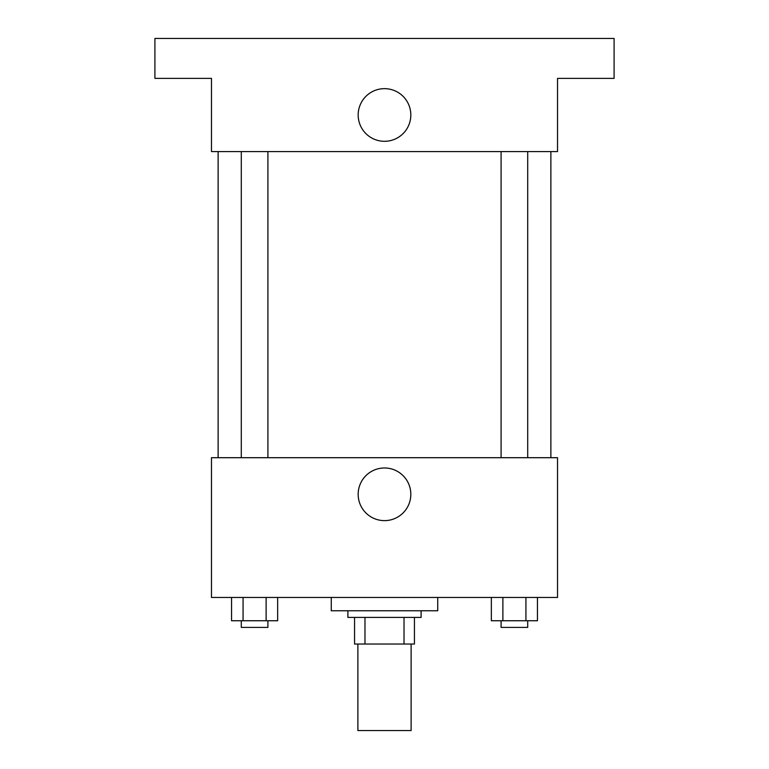 <?xml version="1.0" encoding="UTF-8"?>
<svg xmlns="http://www.w3.org/2000/svg" width="769" height="769" viewBox="0 0 769 769"><rect width="100%" height="100%" fill="white"/><g stroke="black" fill="none" stroke-linecap="round" stroke-linejoin="round"><path stroke-width="1.15" d="M357.883 644.038L357.883 730.55L411.117 730.55L411.117 644.038M404.023 617.42L404.023 644.038L354.557 644.038L354.557 617.42M404.023 644.038L414.443 644.038L414.443 617.42L414.443 644.038M421.104 610.759L421.104 617.42L347.896 617.42L347.896 610.759M364.977 617.42L364.977 644.038M331.266 597.455L331.266 610.759L437.734 610.759L437.734 597.455M557.525 597.455L211.475 597.455L211.475 457.699L557.525 457.699L557.525 597.455M410.819 494.304A26.319 26.319 0 0 1 371.34 517.104A26.319 26.319 0 0 1 371.34 471.503A26.319 26.319 0 0 1 410.819 494.304M550.873 151.58L550.873 457.699M501.09 457.699L501.09 151.58M267.91 151.58L267.91 457.699M557.525 151.58L211.475 151.58L211.475 78.38L154.905 78.38L154.905 38.45L614.095 38.45L614.095 78.38L557.525 78.38L557.525 151.58M410.819 114.985A26.319 26.319 0 0 1 371.34 137.776A26.319 26.319 0 0 1 371.34 92.184A26.319 26.319 0 0 1 410.819 114.985M537.454 597.455L537.454 620.746L491.353 620.746L491.353 597.455M525.929 597.455L525.929 620.746M502.878 597.455L502.878 620.746M527.707 620.746L527.707 627.398L501.09 627.398L501.09 620.746M277.647 597.455L277.647 620.746L231.546 620.746L231.546 597.455M266.122 597.455L266.122 620.746M243.071 597.455L243.071 620.746M267.91 620.746L267.91 627.398L241.293 627.398L241.293 620.746M218.127 151.58L218.127 457.699M527.707 457.699L527.707 151.58M241.293 151.58L241.293 457.699"/></g></svg>
